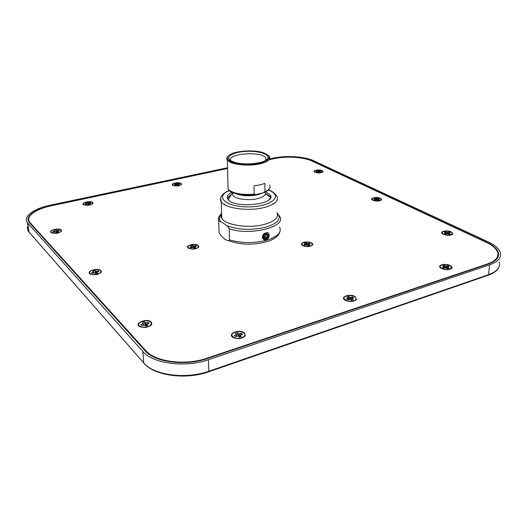 <?xml version="1.0" encoding="UTF-8"?>
<svg xmlns="http://www.w3.org/2000/svg" width="527" height="527" viewBox="0 0 527 527"><rect width="100%" height="100%" fill="white"/><g stroke="black" fill="none" stroke-linecap="round" stroke-linejoin="round"><path stroke-width="0.79" d="M314.5 171.637L314.507 171.657C313.473 169.885 322.056 169.542 322.702 171.328L321.035 172.645C317.867 173.106 315.693 172.77 314.507 171.657M322.689 172.197L322.702 171.762M320.304 170.788L316.457 170.886L317.425 171.374L316.016 171.762L319.533 172.362L320.759 172.085L319.902 171.499L321.187 171.209L320.304 170.788L319.955 171.486M319.777 171.848L319.52 172.355M318.084 171.914L317.676 170.61M301.912 244.462L302.076 245.338M311.964 245.549L312.188 244.64M310.028 246.109C306.253 246.801 303.578 246.326 301.997 244.686C300.337 241.952 310.937 241.142 312.109 243.909C312.478 244.831 311.786 245.562 310.028 246.109M307.037 244.956L308.17 245.654L309.718 245.226L308.519 244.469L310.284 243.856L309.204 243.197L307.063 243.599L305.937 242.907L304.402 243.336L305.429 244.245L303.809 244.699L304.883 245.365L307.037 244.956L307.063 243.599M309.204 243.197L308.644 244.317M308.519 244.574L308.018 245.562M306.549 244.903L305.937 242.907M372.095 199.305L372.121 199.878M381.107 200.293L381.186 199.726M379.585 200.682C376.021 201.222 373.531 200.787 372.121 199.364C370.975 197.217 380.474 197.052 381.192 199.206L379.585 200.682M378.366 198.435L374.15 198.554L375.336 199.147L373.86 199.601L374.921 200.115L376.278 199.759L377.866 200.332L379.157 199.996L378.083 199.292L379.433 198.942L378.366 198.435L377.503 200.161M375.955 199.845L375.441 198.218M89.761 272.973L90.117 273.987M100.703 272.834L100.861 271.767M97.311 274.192C93.826 274.91 91.369 274.613 89.939 273.296C87.601 270.522 98.826 268.045 100.637 270.911C101.289 272.215 100.183 273.309 97.311 274.192M98.233 270.845L96.25 271.359L94.965 270.509L93.068 270.997L93.839 271.807L91.606 272.564L92.33 273.329L94.853 272.861L95.624 273.671L97.521 273.177L96.744 272.36L98.971 271.609L98.233 270.845L97.712 271.932M95.822 273.618L94.965 270.509M83.49 204.166L83.543 204.259C81.962 202.328 91.369 200.78 92.508 202.77C92.897 203.633 91.948 204.351 89.656 204.924C86.659 205.431 84.616 205.207 83.543 204.259M92.614 203.883L92.607 203.323M90.473 202.658L86.217 202.77L86.85 203.323L84.985 203.837L85.572 204.351L87.66 204.035L88.279 204.575L89.853 204.239L89.215 203.679L91.066 203.172L90.473 202.658L90.13 203.369M88.371 204.555L87.785 202.434M138.779 324.869L139.424 326.417M150.874 325.37L151.295 323.73M147.626 326.687C143.719 327.61 140.867 327.208 139.082 325.488C136.124 321.878 148.607 318.802 150.966 322.524C151.842 324.191 150.729 325.581 147.626 326.687M148.192 322.392L146.005 323.044L144.418 321.951L142.336 322.57L143.337 323.618L140.893 324.579L141.829 325.567L144.635 324.975L145.63 326.015L147.718 325.383L146.71 324.329L149.134 323.367L148.192 322.392L147.468 323.868M146.776 325.278L146.552 325.732M145.531 325.917L144.418 321.951M440.203 266.761L440.368 267.802M451.112 268.869L451.448 267.874M449.788 269.106C445.394 269.896 442.219 269.192 440.276 266.991C438.754 263.823 450.453 263.935 451.428 267.103L449.788 269.106M447.719 265.806L446.165 266.313L444.09 265.476L442.608 265.957L444.208 266.846L442.528 267.499L443.958 268.256L445.519 267.742L447.607 268.592L449.09 268.105L447.476 267.209L449.149 266.557L447.719 265.806L446.567 268.045M444.9 267.947L444.09 265.476M51.185 232.078L51.376 232.776M61.132 231.649L61.165 230.931M57.766 232.927C54.617 233.501 52.456 233.277 51.284 232.242C49.38 230.042 59.591 228 61.013 230.279C61.514 231.327 60.427 232.209 57.766 232.927M58.892 230.253L57.074 230.668L56 229.989L54.268 230.385L54.643 231.221L52.819 231.636L53.398 232.242L55.691 231.873L56.303 232.512L58.042 232.117L57.423 231.465L59.479 230.859L58.892 230.253L58.497 231.083M56.666 232.433L56 229.989M172.711 184.819L172.737 184.878C171.427 183.06 180.254 182.059 181.156 183.916C181.453 184.628 180.689 185.201 178.864 185.649C175.86 186.123 173.818 185.866 172.737 184.878M181.209 184.891L181.209 184.404M179.048 183.633L175.036 183.739L175.787 184.239L174.147 184.687L174.839 185.142L176.736 184.858L177.467 185.339L178.87 185.036L178.113 184.529L179.747 184.088L179.048 183.633L178.719 184.312M176.874 184.951L176.44 183.442M28.82 220.549L29.189 222.407M497.178 258.487L497.817 255.7M269.462 159.628L274.363 158.594C286.247 155.979 303.723 157.079 311.938 161.031L486.217 242.308C492.455 245.253 496.25 248.546 497.613 252.202C499.043 257.071 495.703 260.977 487.587 263.915L206.973 358.195C185.425 365.837 155.05 361.838 145.683 350.521L29.749 222.348C25.065 216.604 35.678 208.949 51.415 205.761L227.552 168.495M450.275 265.575C445.46 262.868 436.409 265.219 440.737 268.091C445.243 270.199 448.945 270.232 451.837 268.203C452.324 267.294 451.804 266.418 450.275 265.575M355.191 296.694C350.165 293.183 339.302 296.932 345.119 300.219C350 302.149 353.762 301.866 356.417 299.376L355.191 296.694M244.403 332.952C239.317 328.341 225.859 334.243 233.639 337.754C239.021 339.322 242.901 338.571 245.272 335.495L244.403 332.952M181.136 183.488C178.613 181.67 169.76 183.62 172.81 185.339C176.637 186.453 179.575 186.117 181.617 184.331L181.136 183.488M92.726 202.493C90.433 200.313 79.999 202.921 83.681 204.772C87.89 205.78 91.013 205.267 93.042 203.218L92.726 202.493M451.389 231.906C447.153 229.732 439.037 231.485 442.456 233.856C446.626 235.773 450.091 235.832 452.858 234.028L451.389 231.906M380.501 198.277C377.016 196.472 369.315 198.007 372.207 199.944C376.041 201.512 379.17 201.452 381.594 199.779L380.501 198.277M322.267 170.649C319.355 169.134 312.043 170.478 314.514 172.085C318.044 173.376 320.903 173.264 323.097 171.736L322.267 170.649M151.256 322.102C147.04 317.583 132.6 323.67 140.215 326.826C145.755 328.104 149.628 327.135 151.829 323.921L151.256 322.102M100.96 270.614C97.851 267.209 84.761 271.629 90.512 274.192C95.604 275.344 99.221 274.541 101.362 271.761L100.96 270.614M61.343 230.062C58.958 227.394 47.041 230.773 51.554 232.868C56.198 233.883 59.558 233.204 61.633 230.833L61.343 230.062M198.205 245.45C194.825 242.664 183.923 245.892 188.607 248.322C193.205 249.693 196.611 249.185 198.824 246.801L198.205 245.45M301.964 243.21C301.121 244.008 301.266 244.791 302.393 245.562C306.8 247.203 310.212 246.939 312.636 244.772C313.94 242.196 304.395 240.813 301.964 243.21M188.073 247.262L188.304 248.138M198.211 247.657L198.363 246.768M195.609 248.592C192.091 249.258 189.621 248.902 188.192 247.506C186.294 244.89 196.815 243.336 198.224 246.017C198.705 247.071 197.829 247.927 195.609 248.592M195.695 245.654L193.943 246.109L192.526 245.365L190.86 245.793L191.795 246.524L189.845 247.17L190.708 247.842L192.981 247.427L193.896 248.138L195.57 247.697L194.621 246.965L196.564 246.32L195.695 245.654L195.194 246.676M193.172 247.578L192.526 245.365M269.732 158.858L273.414 158.08C286.075 155.307 304.659 156.473 313.433 160.676L488.035 241.788C494.734 244.936 498.812 248.467 500.268 252.393C501.79 257.565 498.239 261.721 489.616 264.857L208.382 359.724C185.346 367.938 152.777 363.617 142.85 351.489L27.49 222.816C22.47 216.669 33.853 208.494 50.645 205.102L227.532 167.764M227.545 168.33L51.178 205.622C35.223 208.85 24.459 216.61 29.209 222.434L145.07 350.784C154.549 362.266 185.366 366.331 207.21 358.577L488.107 264.113C496.322 261.135 499.708 257.183 498.259 252.249C496.875 248.54 493.022 245.2 486.691 242.216L312.248 160.939C303.927 156.934 286.233 155.821 274.185 158.462L269.462 159.464M231.985 335.416L232.664 337.188M244.192 336.898L244.791 335.093M241.656 337.787C237.433 338.795 234.311 338.248 232.288 336.134C229.383 332.102 242.203 329.652 244.488 333.775C245.299 335.422 244.357 336.753 241.656 337.787M241.307 333.255L239.199 333.947L237.321 332.794L235.312 333.446L236.583 334.573L234.258 335.561L235.437 336.601L238.204 335.976L239.449 337.069L241.471 336.41L240.18 335.271L240.384 334.974L242.492 334.283L241.307 333.255L240.464 334.955M240.187 335.508L239.423 337.043M238.276 336.042L237.321 332.794M442.199 232.934L442.272 233.705M452.258 234.587L452.456 233.836M450.954 234.851C446.876 235.51 443.971 234.91 442.239 233.053C440.994 230.411 451.705 230.582 452.462 233.224L450.954 234.851M449.05 232.097L447.634 232.526L445.737 231.827L444.386 232.229L445.855 232.974L444.32 233.52L445.625 234.146L447.581 233.764L448.958 234.423L450.315 234.014L448.833 233.27L450.361 232.723L449.05 232.097L448.082 234.001M446.422 233.909L445.737 231.827M344.098 298.381L344.46 299.758M355.541 300.324L355.995 298.987M353.742 300.798C349.408 301.707 346.246 301.049 344.256 298.835C342.142 295.199 354.328 294.303 355.87 297.972C356.357 299.158 355.646 300.107 353.742 300.798M352.392 296.958L350.593 297.544L348.591 296.569L346.871 297.123L348.34 298.124L346.377 298.921L347.708 299.804L350.126 299.27L351.535 300.199L353.255 299.632L351.924 298.42L353.722 297.827L352.392 296.958L350.942 299.81M349.421 299.237L348.591 296.569M264.765 237.973L263.204 237.947M232.018 192.243C227.783 194.311 226.379 196.597 227.802 199.107C233.059 209.035 277.485 204.581 270.199 194.997L265.845 191.756M277.162 213.145L279.606 216.307C287.268 226.63 250.424 236.241 229.219 228.771L229.508 239.864C241.063 243.243 253.204 243.434 265.924 240.437C277.367 236.966 281.932 232.519 279.613 227.097M277.347 213.283C281.761 218.857 277.722 223.547 265.239 227.348L265.226 227.348C251.274 230.411 238.593 229.91 227.19 225.846L220.615 221.412L218.745 221.492L219.074 232.565C221.959 237.367 225.148 240.108 228.639 240.767L229.508 239.864M227.19 225.846L229.219 228.771M269.172 235.18C268.81 232.19 266.886 231.86 263.388 234.199L262.314 236.992C262.808 239.324 264.007 240.246 265.918 239.759C267.953 238.935 269.04 237.413 269.172 235.18L268.368 235.128M264.067 237.525L262.933 237.611M262.314 236.992L262.973 238.237L265.687 239.225L267.505 238.283L268.138 236.623M265.048 239.291C266.748 238.981 267.907 237.954 268.539 236.201M265.687 239.225L265.918 239.759M268.928 198.653L269.699 199.107M266.405 191.453L263.283 192.856L255.806 194.601L254.139 194.219L254.034 185.866L259.963 184.911L264.844 183.403L264.91 191.703C269.396 189.694 270.957 187.493 269.607 185.089M268.408 155.32L269.449 156.387C271.089 159.437 267.854 161.941 259.745 163.89C249.831 166.11 235.194 165.109 229.627 161.881L227.335 160.05C226.353 158.66 226.65 157.296 228.224 155.952M230.108 161.236C226.92 159.391 226.472 157.461 228.764 155.445C233.659 151.018 252.683 149.424 262.782 152.527C271.708 155.808 271.333 159.18 261.662 162.652C252.051 165.366 236.149 164.635 230.108 161.236M231.261 160.998L235.404 162.553C244.851 165.234 261.926 163.706 266.497 159.819C272.248 155.524 260.957 150.781 247.196 151.321C233.395 151.684 223.942 157.132 231.261 160.998M265.832 160.28L265.779 157.876C261.623 150.715 225.457 153.7 230.958 160.827M232.677 192.579L232.743 195.214C234.811 199.022 248.494 200.939 257.637 198.62C263.902 196.946 266.398 194.773 265.127 192.105M262.156 193.238L257.598 194.792C248.968 196.446 241.537 196.011 235.299 193.488M263.283 192.856L264.91 191.703M262.993 236.755C264.765 232.585 266.563 232.111 268.381 235.332C266.616 239.489 264.824 239.963 262.993 236.755M264.765 234.574L263.862 236.524L264.791 237.993L266.616 237.506L267.518 235.556L266.596 234.093L264.765 234.574M265.825 234.291L267.518 235.556M266.023 234.594L265.121 236.537L266.616 237.506M265.121 236.537L264.047 236.821M318.585 171.907L318.598 171.051M319.019 171.077L319 172.105M319.83 171.637L319.823 172.296M317.294 172.092L317.307 171.466M317.373 171.446L317.359 172.079M307.59 243.645L307.57 245.286M308.578 244.528L308.565 245.549M305.423 245.213L305.429 244.245M305.522 244.212L305.508 245.187M376.502 199.746L376.548 198.751M377.022 198.784L376.963 199.904M378.037 199.463L377.997 200.3M375.178 200.049L375.217 199.252M375.257 199.239L375.217 200.036M95.94 273.585L95.73 271.306M96.25 271.359L96.448 273.454M96.751 272.373L96.843 273.348L96.744 272.36M93.687 272.973L93.595 272.044M93.846 271.906L93.938 272.907L93.852 271.892M88.549 204.516L88.404 202.974M88.832 203.007L88.971 204.43M89.228 203.692L89.294 204.357L89.215 203.679M86.698 204.107L86.639 203.481M86.843 203.389L86.909 204.068M145.617 326.009L145.406 322.972M146.005 323.044L146.203 325.838M146.723 324.349L146.816 325.653L146.71 324.329M143.179 325.159L143.087 323.921M143.331 323.769L143.43 325.087L143.344 323.749M445.46 267.762L445.585 266.26M446.165 266.313L446.04 267.769M447.581 267.314L447.482 268.526M443.984 268.25L444.09 266.991M56.811 232.4L56.613 230.622M57.074 230.668L57.259 232.295M57.43 231.472L57.515 232.236L57.423 231.465M54.729 231.939L54.643 231.221M54.887 231.096L54.973 231.887L54.894 231.083M177.23 185.181L177.164 183.916M177.579 183.949L177.652 185.3M178.139 184.555L178.166 185.188M175.656 184.97L175.623 184.371M175.768 184.312L175.801 184.937M30.105 222.776L30.204 223.567M487.541 264.304L487.587 263.915M206.973 358.195L206.986 358.65M145.755 351.509L145.683 350.521M193.514 247.842L193.435 246.063M193.943 246.109L194.028 248.098M194.654 246.998L194.694 247.927M191.644 247.598L191.604 246.715M191.775 246.636L191.815 247.552L191.802 246.596M144.345 363.558L143.687 362.839C153.581 375.191 185.939 379.598 208.83 371.245L208.554 371.851M208.382 359.724L208.83 371.245L488.562 274.686C497.152 271.497 500.696 267.255 499.201 261.978M27.911 226.103C27.094 228.033 27.332 229.864 28.603 231.59L143.687 362.839L142.85 351.489M27.845 223.237L28.952 232.018L29.472 232.611M488.074 275.272L488.562 274.686L489.616 264.857M238.612 336.338L238.56 333.868M239.199 333.947L239.265 336.911M240.22 335.317L240.253 336.806M236.412 336.279L236.379 334.862M236.551 334.77L236.583 336.219M447.001 233.731L447.107 232.479M447.634 232.526L447.535 233.744M448.938 233.356L448.852 234.37M445.658 234.14L445.743 233.092M349.921 299.191L349.981 297.478M350.593 297.544L350.521 299.527M351.852 298.71L351.799 300.113M348.143 299.659L348.189 298.328M348.255 298.302L348.209 299.639M221.577 213.415C220.694 215.036 220.741 216.65 221.722 218.264C225.26 225.167 248.737 228.698 264.304 224.416C274.85 221.353 279.053 217.434 276.919 212.651M268.427 190.01C271.846 190.912 274.666 192.994 276.886 196.242C279.04 200.827 274.798 204.588 264.165 207.533C248.461 211.65 224.792 208.277 221.235 201.663L220.596 198.185M268.335 190.102C283.849 195.425 272.195 206.63 249.034 206.861C225.872 207.302 214.074 196.439 229.508 190.669M220.615 221.412C218.764 218.889 219.001 216.399 221.32 213.942M218.962 228.804L219.074 232.565M218.738 221.656L218.474 218.488M224.206 204.384L224.515 204.008M273.078 203.534L273.467 203.916M270.641 197.335L270.213 196.782M269.211 195.853L265.898 193.995M230.451 195.286L228.692 196.485M227.433 198.389L230.615 195.043M265.628 193.686L267.347 194.522L270.529 197.711M227.993 185.688L228.079 189.009C232.328 193.343 241.01 195.076 254.139 194.219M255.806 194.601C244.192 196.354 230.227 193.626 228.362 189.384M228.072 188.6L228.046 187.592M319.777 171.598L319.764 172.309M317.425 171.407L317.412 172.065M301.997 244.686L301.991 245.193M308.519 244.469L308.499 245.562M305.581 244.159L305.568 245.174M372.121 199.364L372.095 199.825M377.964 199.404L377.918 200.319M375.329 199.186L375.29 200.016M89.939 273.296L89.992 273.836M86.85 203.369L86.915 204.061M139.082 325.488L139.121 326.081M440.276 266.991L440.229 267.532M447.476 267.209L447.37 268.467M444.202 266.919L444.096 268.21M51.284 232.242L51.343 232.736M178.113 184.529L178.146 185.194M175.794 184.285L175.827 184.931M29.855 223.178L29.749 222.348M356.173 299.751L356.417 299.376M244.824 336.285L245.272 335.495M92.877 203.593L93.042 203.218M151.361 324.856L151.829 323.921M101.046 272.446L101.362 271.761M61.415 231.333L61.633 230.833M198.574 247.288L198.824 246.801M312.432 245.114L312.636 244.772M188.192 247.506L188.218 248.019M194.621 246.965L194.667 247.934M499.26 266.313C498.127 270.028 494.471 272.993 488.292 275.199L208.699 371.805C185.932 380.112 153.68 375.751 143.693 362.899L28.965 232.064L27.49 222.816M498.259 252.249L497.646 257.789M232.288 336.134L232.302 336.746M240.18 335.271L240.213 336.819M236.59 334.724L236.623 336.206M442.239 233.053L442.199 233.553M448.833 233.27L448.747 234.317M445.849 233.026L445.763 234.107M344.256 298.835L344.236 299.408M351.772 298.625L351.713 300.14M348.34 298.229L348.288 299.613M229.331 190.517C219.772 194.16 219.614 199.95 221.235 201.663L221.722 218.264C220.536 217.098 220.497 215.714 221.597 214.107M280.114 231.136C278.888 236.109 273.968 239.759 265.351 242.077C252.387 245.207 240.147 244.765 228.639 240.767M221.485 213.587C218.791 215.945 217.882 218.58 218.745 221.492M227.447 198.422L230.339 195.471M265.944 194.055L270.213 197.045L270.199 194.997M227.335 160.05L228.079 189.009C230.595 193.85 244.258 196.235 255.602 194.621M265.779 157.876L265.799 160.3M232.605 192.513L228.27 199.713M232.677 192.546L232.743 195.214M269.995 187.447C269.541 189.509 267.466 191.248 263.763 192.665"/></g></svg>
